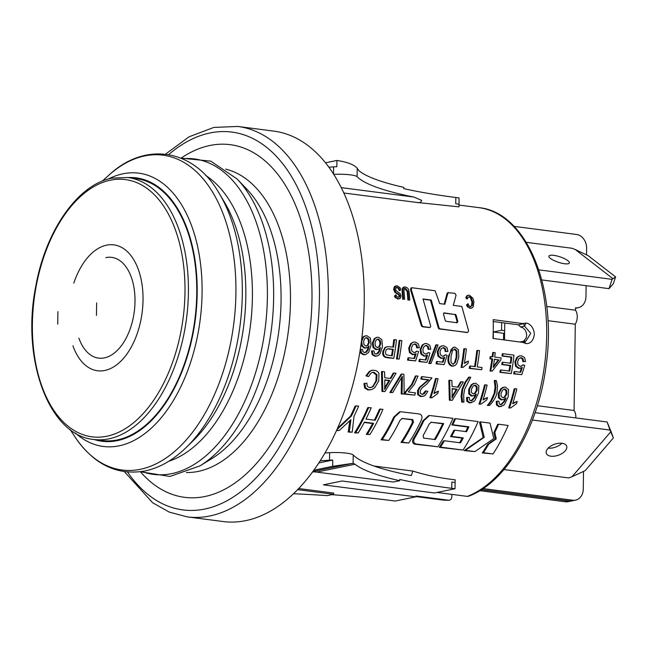 <?xml version="1.0" encoding="UTF-8"?>
<svg xmlns="http://www.w3.org/2000/svg" width="648" height="648" viewBox="0 0 648 648"><rect width="100%" height="100%" fill="white"/><g stroke="black" fill="none" stroke-linecap="round" stroke-linejoin="round"><path stroke-width="0.97" d="M538.812 269.851L612.101 279.345L615.6 276.907L613.267 283.881L608.99 288.644L541.793 279.936M612.878 278.624L575.23 249.496L571.9 248.241L526.281 242.328M564.562 263.736A10.797 2.827 -161.5 0 1 553.757 260.399A10.797 2.827 -161.5 0 1 548.897 256.114A10.797 2.827 -161.5 0 1 560.034 256.859A10.797 2.827 -161.5 0 1 569.373 262.958A10.797 2.827 -161.5 0 1 564.562 263.736M575.23 249.496L588.165 255.668L615.6 276.907M612.101 279.345L608.99 288.644M451.85 494.384L451.818 496.846C451.599 499.114 450.554 500.248 448.683 500.232L415.822 495.971L415.805 496.822L395.264 501.042L392.008 500.62A246.629 39.325 -179.2 0 0 331.833 494.683M503.99 469.549L568.693 477.932L572.062 476.677L610.74 431.851L609.995 430.061L532.421 420.009M550.913 456.2A10.797 5.808 -19.6 0 1 546.313 453.349A10.797 5.808 -19.6 0 1 554.542 444.269A10.797 5.808 -19.6 0 1 566.652 446.124A10.797 5.808 -19.6 0 1 562.294 453.333A10.797 5.808 -19.6 0 1 550.913 456.2M535.102 412.655L607.127 421.994L611.202 431.933L613.348 437.983L610.74 431.851M548.176 448.141A10.797 5.808 160.4 0 0 561.921 443.264M613.348 437.983L585.16 470.659L572.062 476.677M607.127 421.994L609.995 430.061M504.614 333.104L503.626 333.315L503.528 339.811M93.758 439.457L102.109 440.543A132.079 76.456 -82.6 0 0 117.264 439.935A132.079 76.456 -82.6 0 0 196.206 306.472A132.079 76.456 -82.6 0 0 136.056 178.581L127.705 177.495L112.007 178.127C77.954 184.348 45.789 230.396 35.843 285.922C20.874 359.13 49.037 435.691 93.758 439.457A132.079 76.456 -82.6 0 0 108.913 438.85A132.079 76.456 -82.6 0 0 187.855 305.386A132.079 76.456 -82.6 0 0 127.705 177.495M364.249 302.519A196.846 113.943 -82.6 0 0 273.78 131.115L237.832 126.457A196.846 113.943 97.4 0 1 327.475 317.066A196.846 113.943 97.4 0 1 209.822 515.978A196.846 113.943 97.4 0 1 187.24 516.885L223.187 521.543A196.846 113.943 -82.6 0 0 245.77 520.636A196.846 113.943 -82.6 0 0 364.249 302.519M181.092 158.128A177.795 102.919 97.4 0 1 209.855 145.5A177.795 102.919 97.4 0 1 311.963 299.498A177.795 102.919 97.4 0 1 204.954 496.506A177.795 102.919 97.4 0 1 140.438 471.801M318.848 462.923L332.74 460.064A16.508 2.633 -179.2 0 0 329.524 460.21L320.217 460.817M312.62 471.898A38.102 30.464 -101.6 0 1 316.734 472.092L393.385 482.023L399.727 480.719L399.751 479.463A246.629 39.325 0.8 0 0 451.753 488.333L455.018 488.754L434.476 492.982L342.055 481.002L323.376 484.842L415.805 496.822M455.819 197.502L455.73 203.772L459.003 204.193L459.076 197.924L455.819 197.502A246.629 39.325 0.8 0 1 403.809 188.633L403.826 187.377A246.629 39.325 0.8 0 1 359.114 170.878L357.226 168.35L357.105 176.677A246.629 39.325 -179.2 0 0 413.772 197.032L341.221 187.628M328.836 167.184L333.623 166.876A16.508 2.633 0.8 0 1 336.839 166.73L336.92 160.461L325.482 162.81M583.516 471.412L583.273 489.021A12.701 10.157 -101.6 0 1 575.562 500.135A12.701 10.157 -101.6 0 1 572.824 500.232L483.068 488.6M479.812 490.682L565.356 501.763A12.701 10.157 78.4 0 0 568.094 501.665L571.641 500.936A12.701 10.157 -101.6 0 1 568.904 501.034L481.391 489.694M481.553 489.588L569.276 500.961L572.824 500.232M575.562 500.135L572.014 500.864A12.701 10.157 -101.6 0 1 569.276 500.961M537.362 405.729L574.079 410.484L575.286 324.211L547.941 320.671M546.734 306.472L575.481 310.198L575.513 307.8A12.701 10.157 78.4 0 0 578.251 307.711A12.701 10.157 78.4 0 0 585.962 296.598L586.108 285.679M586.537 254.899L586.634 248.338A12.701 10.157 78.4 0 0 576.534 234.471L514.058 226.371M575.286 324.211A9.526 5.516 -82.6 0 0 575.481 310.198M574.079 410.484A9.526 5.516 97.4 0 1 575.813 417.936M468.601 496.23C506.096 482.485 538.472 427.056 546.118 365.464C557.442 287.842 526.427 212.107 478.969 207.652A147.315 85.277 97.4 0 1 546.499 342.403A147.315 85.277 97.4 0 1 467.354 496.392L468.561 496.247M449.056 500.248L448.683 500.232A147.315 85.277 97.4 0 1 441.102 499.835L449.048 500.256M467.354 496.392L437.011 492.464M493.266 338.483L493.355 331.979L501.568 330.294L501.674 322.615M501.568 330.294L504.646 330.691L504.76 323.02M503.626 333.315L493.355 331.979M504.517 339.941L504.646 330.691M493.258 321.529L518.416 324.786L523.754 323.692L493.217 319.642A147.315 85.277 -82.6 0 1 492.958 338.442L523.495 342.492L524.281 341.123L520.223 341.974M523.544 341.277L526.168 338.037L526.694 335.21L526.249 332.278L524.904 329.678L522.879 327.791L520.466 326.916L518.416 324.786M374.034 466.042L412.849 471.072C425.858 475.17 439.96 478.086 455.163 479.82L455.123 482.485M459.011 204.193L458.97 206.85L416.599 202.419C419.369 203.067 421.054 202.387 421.678 200.362L413.772 197.032M398.277 297.327L399.533 297.019L398.277 297.327L396.592 296.257L395.977 294.791L395.223 295.861L396.041 297.513L398.285 298.858L400.375 298.25L401.063 295.942L400.27 293.698L396.22 290.822L395.62 289.34L395.985 287.801L397.208 287.307L399.03 288.36L400.019 290.555L400.853 289.502L400.116 287.801L397.24 285.849L395.013 286.61L394.43 289.34L395.726 292.321L399.119 294.435L399.913 295.788L399.533 297.019L398.779 297.173L399.152 295.95L398.366 294.589L394.964 292.475L393.668 289.502L394.251 286.772L395.523 286.019M400.019 290.555L399.265 290.709L398.269 288.522L396.714 287.323M398.48 299.003L395.288 297.675L394.47 296.014L395.977 294.791M404.619 299.36A148.586 86.014 -82.6 0 0 403.988 291.268L404.182 289.065L405.616 288.465L407.957 291.43A148.586 86.014 97.4 0 1 408.629 299.878L409.755 300.024A148.586 86.014 -82.6 0 0 409.066 291.422L407.924 288.311L405.502 286.934L403.202 287.866L402.829 290.863A148.586 86.014 97.4 0 1 403.493 299.206L402.74 299.368A147.315 85.277 -82.6 0 0 402.068 291.025L402.44 288.028L403.785 287.096M409.755 300.024L407.876 300.032A147.315 85.277 -82.6 0 0 407.195 291.592L404.854 288.619L405.616 288.465L405 288.473M467.475 298.777L466.714 298.931L465.815 297.626L466.957 295.691L468.504 295.213L467.297 295.934L466.576 297.464L467.475 298.777L467.945 297.529L469.573 296.687L471.218 297.659L472.724 302.025L472.262 305.516L470.391 306.634L468.755 305.435L468.034 303.709L467.257 304.706L468.099 306.553L470.553 308.181L472.295 307.776L473.226 306.658L473.899 301.871L472.975 298.315L469.387 295.196L468.504 295.213M470.683 308.31L467.346 306.707L466.503 304.868L468.034 303.709M470.602 306.65L471.509 305.67L471.963 302.179L470.456 297.813L469.031 296.703M467.338 332.416L439.06 328.933L438.348 328.18L430.475 300.186L423.112 299.23M429.616 327.572L422.294 326.762L421.346 325.758L410.443 289.405L411.237 287.915M444.164 304.163L447.12 293.309L447.987 292.677M368.518 376.569L365.918 375.832L369.344 371.426L371.458 370.429L372.479 370.219L370.154 371.264L366.736 375.67L368.518 376.569L370.964 373.159L372.689 372.357L374.066 372.308L377.047 374.795L376.715 380.724L372.778 386.897L369.53 387.642L367.367 386.329L366.841 383.114L364.759 383.454L365.561 387.877L368.777 389.796L371.839 389.497L374.706 387.779L378.74 380.959L378.991 373.774L378.375 372.373L376.083 370.559L372.479 370.219M371.029 389.715L367.918 389.975L364.703 388.055L363.917 383.624L364.759 383.454M370.672 387.658L372.908 386.289L375.881 380.894L376.229 374.965L373.256 372.479L372.284 372.462M384.944 391.562L381.988 391.465L381.486 371.66L382.296 371.498L382.846 391.295L384.944 391.562L396.025 373.272L393.976 373.005A163.733 80.125 120 0 1 390.89 378.529L384.75 377.735A165.669 98.974 -108.8 0 0 384.491 371.782L382.296 371.498M390.209 378.44A162.259 79.404 -60 0 0 393.166 373.175L393.976 373.005M493.047 453.94L482.29 452.944A147.315 85.277 -82.6 0 0 487.555 444.463L495.218 439.052L493.865 432.589A147.315 85.277 -82.6 0 0 497.615 424.416L498.555 424.221A148.586 86.014 97.4 0 1 494.861 432.386L496.255 438.842L488.657 444.236A148.586 86.014 97.4 0 1 483.489 452.701L493.047 453.94A148.586 86.014 -82.6 0 0 508.113 425.461L498.555 424.221M474.952 451.591L464.195 450.603L483.197 437.497L479.52 422.075L480.46 421.88L484.234 437.287L465.394 450.352L474.952 451.591L493.8 438.526L490.018 423.12L480.46 421.88M437.854 446.788L414.501 444.164C412.112 442.916 411.942 440.697 413.999 437.522A147.315 85.277 -82.6 0 0 422.852 420.9L428.579 415.692L429.519 415.498L423.833 420.698A148.586 86.014 97.4 0 1 415.125 437.287C413.1 440.47 413.294 442.681 415.692 443.912L437.854 446.788A148.586 86.014 -82.6 0 0 452.928 418.308L429.519 415.498M408.742 443.013L401.023 442.414A147.315 85.277 -82.6 0 0 412.46 422.35L411.853 419.783L401.833 418.478L412.833 419.58L413.456 422.148A148.586 86.014 97.4 0 1 402.222 442.171L408.742 443.013A148.586 86.014 -82.6 0 0 421.224 420.358C422.658 417.126 422.075 414.995 419.467 413.975L400.407 411.723L394.713 416.923A148.586 86.014 97.4 0 1 382.239 439.579L388.76 440.421A148.586 86.014 -82.6 0 0 399.994 420.398L402.335 418.308M388.76 440.421L381.04 439.822A147.315 85.277 -82.6 0 0 393.741 417.126L399.468 411.917L400.407 411.723M463.061 450.052L439.271 447.371A147.315 85.277 -82.6 0 0 443.297 440.988L444.415 440.762A148.586 86.014 97.4 0 1 440.462 447.12L463.061 450.052A148.586 86.014 -82.6 0 0 478.127 421.581L455.536 418.649A148.586 86.014 97.4 0 1 452.806 424.756L468.893 426.846A148.586 86.014 97.4 0 1 466.552 431.69L454.831 430.167A148.586 86.014 97.4 0 1 451.575 436.388L463.304 437.902A148.586 86.014 97.4 0 1 460.493 442.843L444.415 440.762M459.586 442.73A147.315 85.277 -82.6 0 0 462.235 438.121L450.506 436.606A147.315 85.277 -82.6 0 0 453.819 430.377L454.831 430.167M465.701 431.576A147.315 85.277 -82.6 0 0 467.913 427.048L451.834 424.958A147.315 85.277 -82.6 0 0 454.596 418.843L455.536 418.649M365.002 352.698L367.424 349.766L368.299 346.51M365.553 348.089L364.411 348.138L361.584 346.016L361.009 344.444M361.762 338.766L363.577 336.587L365.002 335.972M365.658 354.545L368.534 352.561L371.029 345.344L370.429 338.183L367.043 335.786L365.164 335.988L363.552 337.114L361.689 341.464L362.354 345.854L365.18 347.976L367.351 347.579L369.077 345.975L368.194 349.604L366.582 352.083L364.581 352.682L362.961 351.629L362.613 349.45L360.774 349.418L361.552 353.014L364.168 354.586L365.658 354.545L364.881 354.707L363.39 354.748L360.774 353.176L360.037 350.973M376.415 354.173L378.845 351.24L379.72 347.984M376.966 349.572L375.832 349.612L373.005 347.498L372.349 343.1L374.212 338.75L376.423 337.454M377.079 356.027L374.811 356.23L372.195 354.65L371.426 351.054L372.195 350.892L372.973 354.497L375.589 356.068L377.97 355.728L379.955 354.043L382.45 346.826L381.85 339.665L378.456 337.268L376.585 337.47L374.965 338.596L373.11 342.946L373.766 347.336L376.601 349.458L378.764 349.053L380.498 347.458L379.615 351.086L378.003 353.557L375.362 354.011L374.374 353.111L374.034 350.924L372.195 350.892M393.79 358.352L387.464 357.793L384.944 357.21L383.535 356.125L382.733 354.197L382.733 351.645L384.953 347.514L387.326 346.656L385.301 347.725L383.503 351.483L383.503 354.035L384.313 355.971L385.722 357.048L393.79 358.352A148.586 86.014 -82.6 0 0 396.454 339.9L394.511 339.649A148.586 86.014 97.4 0 1 393.595 347.109L387.326 346.656M392.866 347.012A147.315 85.277 -82.6 0 0 393.749 339.803L394.511 339.649M399.192 359.049L396.454 358.96A147.315 85.277 -82.6 0 0 399.144 340.5L399.905 340.346A148.586 86.014 97.4 0 1 397.232 358.798L399.192 359.049A148.586 86.014 -82.6 0 0 401.857 340.597L399.905 340.346M419.394 347.774L416.721 347.863L416.097 345.157L414.315 344.023L415.068 343.869L416.858 344.995L417.482 347.701L419.394 347.774L418.373 343.805L415.271 342.031L413.238 342.241L411.48 343.416L409.479 347.911L410.192 352.342L413.181 354.48L416.146 353.678A154.167 82.547 110.8 0 1 414.542 358.538L408.694 357.777A148.586 86.014 97.4 0 1 408.313 359.956L415.603 360.904A153.446 82.701 -70.1 0 0 418.568 351.589L416.899 351.103L415.595 352.293L413.975 352.536L411.877 351.095L411.423 347.96L412.711 344.858L415.068 343.869M414.566 352.561L416.899 351.103M415.603 360.904L407.535 360.118A147.315 85.277 -82.6 0 0 407.924 357.939L408.694 357.777M413.853 358.449A152.839 81.834 -69.2 0 0 415.279 354.148M413.635 354.586L412.411 354.634L409.423 352.496L408.718 348.073L410.719 343.57L413.092 342.225M430.815 349.256L428.134 349.337L427.518 346.631L425.728 345.506L426.489 345.352L428.271 346.478L428.895 349.183L430.815 349.256L429.794 345.279L426.692 343.513L424.659 343.724L422.901 344.898L420.9 349.394L421.605 353.816L424.602 355.963L427.567 355.161A154.167 82.547 110.8 0 1 425.963 360.021L420.115 359.259A148.586 86.014 97.4 0 1 419.734 361.438L427.016 362.386A153.446 82.701 -70.1 0 0 429.989 353.063L428.32 352.577L427.016 353.776L425.396 354.019L423.29 352.577L422.844 349.442L424.132 346.34L426.489 345.352M425.987 354.043L428.32 352.577M427.016 362.386L418.948 361.6A147.315 85.277 -82.6 0 0 419.337 359.421L420.115 359.259M425.266 359.932A152.847 81.834 -69.2 0 0 426.692 355.631M425.056 356.068L423.824 356.117L420.844 353.978L420.139 349.556L422.14 345.052L424.513 343.707M431.017 363.488L428.782 363.455L435.812 344.947L436.566 344.793L429.559 363.293L431.017 363.488L438.024 344.979L436.566 344.793M447.938 351.467L445.257 351.556L444.641 348.851L442.851 347.725L443.613 347.571L445.395 348.697L446.018 351.402L447.938 351.467L446.918 347.498L443.815 345.732L441.782 345.943L440.024 347.117L438.024 351.613L438.728 356.036L441.717 358.182L444.69 357.38A154.167 82.547 110.8 0 1 443.078 362.24L437.238 361.479A148.586 86.014 97.4 0 1 436.849 363.658L444.139 364.605A153.446 82.701 -70.1 0 0 447.112 355.282L445.443 354.796L444.139 355.995L442.519 356.238L440.413 354.796L439.96 351.661L441.248 348.559L443.613 347.571M443.111 356.262L445.443 354.796M444.139 364.605L436.072 363.82A147.315 85.277 -82.6 0 0 436.46 361.641L437.238 361.479M442.39 362.151A152.839 81.834 -69.2 0 0 443.815 357.85M442.179 358.287L440.948 358.336L437.967 356.198L437.262 351.767L439.263 347.271L441.636 345.927M453.827 365.99L451.68 366.193C448.295 364.622 447.217 361.26 448.457 356.1L453.074 347.401L453.827 347.239L451.113 349.41L449.218 355.938C447.987 361.074 449.064 364.435 452.458 366.031L455.341 365.294L456.702 363.787L458.776 357.242L458.428 349.766L455.171 347.207L453.827 347.239M464.47 362.831L468.439 361.09L464.389 363.358A148.586 86.014 -82.6 0 0 466.349 348.956L464.543 348.721A148.586 86.014 97.4 0 1 461.862 367.246L463.036 367.4L468.091 363.285A148.586 86.014 -82.6 0 0 468.439 361.09M463.036 367.4L461.084 367.408A147.315 85.277 -82.6 0 0 463.79 348.875L464.543 348.721M481.666 369.741L469.249 368.388A147.315 85.277 -82.6 0 0 469.646 366.185L470.424 366.023A148.586 86.014 97.4 0 1 470.027 368.226L481.666 369.741A148.586 86.014 -82.6 0 0 482.055 367.538L477.236 366.906A148.586 86.014 -82.6 0 0 479.512 350.665L477.56 350.406A148.586 86.014 97.4 0 1 475.284 366.655L470.424 366.023M474.555 366.557A147.315 85.277 -82.6 0 0 476.798 350.568L477.56 350.406M492.245 371.11L489.985 371.077A147.315 85.277 -82.6 0 0 491.889 359.089L489.904 358.838A147.315 85.277 -82.6 0 0 490.172 356.756L490.933 356.594A148.586 86.014 97.4 0 1 490.666 358.676L492.65 358.935A148.586 86.014 97.4 0 1 490.763 370.915L492.245 371.11L500.823 359.996A148.586 86.014 -82.6 0 0 501.09 357.915L494.724 357.089A148.586 86.014 -82.6 0 0 495.234 352.698L493.428 352.463A148.586 86.014 97.4 0 1 492.917 356.854L490.933 356.594M492.188 356.756A147.315 85.277 -82.6 0 0 492.674 352.625L493.428 352.463M511.313 373.58L499.9 372.357A147.315 85.277 -82.6 0 0 500.288 370.154L501.066 370A148.586 86.014 97.4 0 1 500.677 372.203L511.313 373.58A148.586 86.014 -82.6 0 0 513.977 355.128L503.002 353.711A148.586 86.014 97.4 0 1 502.759 355.865L511.79 357.04A148.586 86.014 97.4 0 1 510.989 363.293L502.856 362.24A148.586 86.014 97.4 0 1 502.54 364.403L510.673 365.456A148.586 86.014 97.4 0 1 509.757 371.126L501.066 370M509.028 371.029A147.315 85.277 -82.6 0 0 509.903 365.618L501.779 364.557A147.315 85.277 -82.6 0 0 502.095 362.394L502.856 362.24M510.26 363.196A147.315 85.277 -82.6 0 0 511.037 357.194L502.006 356.027A147.315 85.277 -82.6 0 0 502.249 353.865L503.002 353.711M525.552 361.527L522.879 361.616L522.256 358.911L520.474 357.785L521.227 357.623L523.017 358.757L523.641 361.463L525.552 361.527L524.532 357.558L521.429 355.793L519.396 355.995L517.639 357.178L515.638 361.673L516.351 366.096L519.34 368.234L522.304 367.44A154.167 82.547 110.8 0 1 520.7 372.292L514.852 371.539A148.586 86.014 97.4 0 1 514.471 373.718L521.753 374.657A153.446 82.701 -70.1 0 0 524.726 365.342L523.058 364.856L521.753 366.047L520.133 366.298L518.027 364.848L517.582 361.722L518.87 358.619L521.227 357.623M520.725 366.323L523.058 364.856M521.753 374.657L513.694 373.872A147.315 85.277 -82.6 0 0 514.075 371.701L514.852 371.539M520.012 372.203A152.839 81.834 -69.2 0 0 521.438 367.91M519.793 368.348L518.57 368.396L515.581 366.25L514.876 361.827L516.877 357.332L519.25 355.979M404.166 394.057L403.906 374.293L401.922 374.042L390.728 392.315L392.704 392.567L402.368 376.245L402.068 393.781L404.166 394.057L401.209 393.96L401.541 377.914M392.704 392.567L389.869 392.494L401.12 374.204L401.922 374.042M414.752 395.142L404.376 394.081A147.315 85.277 -82.6 0 0 404.976 392.267L411.496 384.629L415.384 376.051L416.186 375.889L412.322 384.458L405.826 392.089A148.586 86.014 97.4 0 1 405.235 393.903L414.752 395.142A148.586 86.014 -82.6 0 0 415.481 392.891L408.289 391.959L414.396 384.361L418.041 376.132L416.186 375.889M422.569 394.413L425.242 391.1L426.084 390.93L424.416 393.652L422.018 394.389L420.333 393.19L420.277 390.728L421.929 388.022L426.789 384.086L431.949 377.914L422.18 376.65A148.586 86.014 97.4 0 1 421.629 378.877L428.855 379.809L420.22 387.237L418.43 390.42L418.503 394.438L421.33 396.357L423.97 396.033L425.137 395.369L427.858 391.424L426.084 390.93M423.079 396.309L420.471 396.536L417.644 394.616L417.587 390.598L419.386 387.407L428.045 379.979L420.819 379.04A147.315 85.277 -82.6 0 0 421.37 376.812L422.18 376.65M434.144 392.996L438.445 391.206L433.966 393.563A148.586 86.014 -82.6 0 0 438.064 378.724L436.258 378.489A148.586 86.014 97.4 0 1 430.79 397.589L431.965 397.742L437.756 393.466A148.586 86.014 -82.6 0 0 438.445 391.206M431.965 397.742L429.932 397.767A147.315 85.277 -82.6 0 0 435.456 378.651L436.258 378.489M452.296 400.294L449.339 400.197L448.837 380.392L449.639 380.222L450.198 400.019L452.296 400.294L463.377 382.004L461.319 381.737A163.733 80.125 120 0 1 458.233 387.253L452.101 386.459A165.669 98.974 -108.8 0 0 451.842 380.506L449.639 380.222M457.561 387.172A162.259 79.404 -60 0 0 460.517 381.899L461.319 381.737M463.911 402.125L461.749 402.133L461.076 396.244L462.008 389.173L464.997 382.271L468.634 377.274L469.427 377.112L465.807 382.109L462.826 389.002L461.919 396.066L462.615 401.954L463.911 402.125L463.668 394.932L464.689 389.246L470.723 377.282L469.427 377.112M471.193 400.723L474.101 397.694L475.486 394.332M472.449 395.969L471.282 396.025L468.715 393.854L468.698 389.327L471.218 384.839L473.04 383.673L474.433 383.341L472.028 384.677L469.517 389.156L469.549 393.676L472.117 395.855L474.385 395.434L476.32 394.162L474.944 397.516L471.825 400.618L469.638 400.197L469.282 397.378L467.411 397.354L467.645 401.063L470.075 402.675L473.72 401.622L474.838 400.569L478.467 393.117L478.888 385.746L475.77 383.292L474.433 383.341M471.598 402.627L469.209 402.854L466.787 401.242L466.568 397.524L467.411 397.354M483.214 399.354L487.515 397.564L483.044 399.921A148.586 86.014 -82.6 0 0 487.134 385.082L485.336 384.847A148.586 86.014 97.4 0 1 479.868 403.947L481.043 404.101L486.834 399.832A148.586 86.014 -82.6 0 0 487.515 397.564M481.043 404.101L479.002 404.125A147.315 85.277 -82.6 0 0 484.526 385.017L485.336 384.847M489.524 405.446L487.369 405.454L490.674 401.177L494.189 393.344L495.072 387.067L494.246 380.595L495.04 380.433L495.874 386.961L495.007 393.174L491.524 401.007L488.228 405.275L489.524 405.446C493.387 401.436 495.833 397.435 496.87 393.441L497.518 386.03L496.336 380.603L495.04 380.433M500.872 404.563L503.78 401.541L505.165 398.18M502.127 399.816L500.953 399.873L498.393 397.694L498.377 393.174L500.896 388.687L502.71 387.52L504.104 387.18L501.706 388.525L499.195 393.004L499.219 397.524L501.795 399.695L504.063 399.273L505.999 398.002L504.622 401.363L501.503 404.465L499.316 404.044L498.952 401.225L497.089 401.201L497.324 404.911L499.746 406.523L503.391 405.47L504.517 404.409L508.145 396.965L508.559 389.594L505.448 387.139L504.104 387.18M501.277 406.466L498.887 406.701L496.465 405.081L496.238 401.371L497.089 401.201M512.892 403.202L517.193 401.412L512.714 403.769A148.586 86.014 -82.6 0 0 516.812 388.93L515.006 388.695A148.586 86.014 97.4 0 1 509.539 407.795L510.713 407.94L516.505 403.672A148.586 86.014 -82.6 0 0 517.193 401.412M510.713 407.94L508.68 407.973A147.315 85.277 -82.6 0 0 514.204 388.857L515.006 388.695M337.543 428.304L350.398 416.243A147.315 85.277 -82.6 0 0 355.153 406.029L356.092 405.834A148.586 86.014 97.4 0 1 351.41 416.032L336.968 429.6M336.709 430.175L339.236 430.499L350.916 419.685L349.345 431.811L352.204 432.184L348.195 432.054L349.799 420.755M339.236 430.499L336.547 430.539M374.341 420.163A147.315 85.277 -82.6 0 0 379.485 409.18L382.952 409.317A148.586 86.014 97.4 0 1 369.976 434.484L366.29 434.395A147.315 85.277 -82.6 0 0 372.584 423.549L364.241 422.472M369.976 434.484L367.448 434.16A148.586 86.014 -82.6 0 0 373.621 423.338L364.411 422.14A148.586 86.014 97.4 0 1 358.231 432.961L354.553 432.872A147.315 85.277 -82.6 0 0 367.748 407.665L371.215 407.795A148.586 86.014 97.4 0 1 365.982 419.078L375.2 420.269A148.586 86.014 -82.6 0 0 380.425 408.985M522.887 323.482L526.063 323.109C527.683 322.826 533.839 325.685 534.349 334.352C532.915 344.007 527.221 343.821 525.779 343.513L522.628 342.29M503.188 397.71L504.346 396.973L505.991 394.162L505.999 390.785L504.217 389.197L505.027 389.027L506.809 390.614L506.817 393.992L505.181 396.803L503.99 397.556L502.759 397.694L501.05 396.244L501.098 393.077L502.718 390.015L504.298 389.059M473.51 393.871L474.676 393.125L476.32 390.315L476.329 386.937L474.539 385.349L475.349 385.187L477.139 386.767L477.139 390.145L475.502 392.955L474.312 393.709L473.08 393.846L471.371 392.396L471.42 389.229L473.048 386.168L474.62 385.212M452.085 396.414L453.041 394.77A162.008 78.651 -59.3 0 0 456.305 389.399L452.142 388.857M493.411 366.42L498.296 359.924L494.424 359.421M453.146 364.136L454.58 362.734L456.176 357.113L456.176 351.127L454.216 349.199L454.969 349.037L456.937 350.973L456.937 356.951L455.35 362.572L452.822 364.119L450.943 362.192L451.065 356.165L452.628 350.398L454.969 349.037L454.28 349.061M391.505 355.801A147.315 85.277 -82.6 0 0 392.526 349.426L387.504 348.899M377.695 347.531L378.748 346.81L379.971 344.088L379.509 340.808L377.541 339.26L378.294 339.106L380.271 340.654L380.732 343.934L379.517 346.656L377.266 347.514L375.378 346.097L374.99 343.027L376.164 340.046L377.59 339.131M366.282 346.056L367.327 345.335L368.55 342.614L368.088 339.325L366.12 337.778L366.881 337.624L368.85 339.171L369.311 342.452L368.096 345.173L365.845 346.032L363.957 344.615L363.569 341.545L364.751 338.572L366.169 337.649M434.379 439.457A147.315 85.277 -82.6 0 0 442.705 423.776L430.944 422.253L443.678 423.573A148.586 86.014 97.4 0 1 435.286 439.579L423.557 438.056L423.209 435.432A148.586 86.014 -82.6 0 0 429.106 424.173L431.455 422.083M384.742 387.69L385.69 386.046A162.008 78.651 -59.3 0 0 388.954 380.668L384.791 380.133M456.362 322.89L457.115 321.74A163.644 98.115 -105.4 0 0 455.325 315.212L454.572 314.466L443.653 313.057M324.988 452.993L329.63 452.693A16.508 2.633 0.8 0 1 353.225 454.969A246.629 39.325 -179.2 0 0 409.884 475.324L411.334 475.559L412.849 471.072M298.728 488.535L333.647 493.063L333.631 494.311L327.281 495.623A246.629 39.325 -179.2 0 0 293.544 493.727M520.466 326.916L524.483 326.09L523.754 323.692M524.289 341.132L525.982 341.075L530.753 333.331L524.499 326.09L526.063 323.101M524.297 341.132L525.779 343.513M451.753 488.333L451.842 482.063L455.115 482.485L455.018 488.754M353.225 454.969L353.103 463.288L355.015 464.219A246.629 39.325 -179.2 0 0 399.727 480.719M333.631 494.311L297.651 489.653M313.851 470.205L332.651 466.333L332.74 460.064M353.103 463.288L332.651 466.333M336.92 160.461C347.182 162.032 353.897 164.576 357.072 168.083L357.226 168.35M333.736 174.385A16.508 2.633 0.8 0 1 357.105 176.677M354.553 432.872L355.703 432.637A148.586 86.014 -82.6 0 0 368.688 407.471M367.448 434.16L366.29 434.395M373.621 423.338L372.584 423.549M358.231 432.961L355.703 432.637M352.204 432.184L354.019 416.227A148.586 86.014 -82.6 0 0 358.636 406.166L356.092 405.834M453.884 394.6L451.972 398.147L452.158 394.033A163.823 97.921 -108.4 0 0 452.134 388.581L457.124 389.229A163.515 79.38 120.7 0 1 453.884 394.6L453.041 394.77M386.532 385.868L384.62 389.424L384.807 385.309A163.823 97.921 -108.4 0 0 384.782 379.85L389.78 380.498A163.515 79.38 120.7 0 1 386.532 385.868L385.69 386.046M499.057 359.762L493.241 367.497A148.562 86.135 -83 0 0 494.456 359.17L498.296 359.924M453.535 364.095L452.822 364.119M392.234 355.89L386.362 354.829L385.584 353.541L385.503 351.694L386.273 349.758L387.877 348.802L393.287 349.272A148.586 86.014 97.4 0 1 392.234 355.89M378.076 347.49L377.266 347.514M366.655 346.008L365.845 346.032M440.462 447.12L439.271 447.371M463.304 437.902L462.235 438.121M451.575 436.388L450.506 436.606M468.893 426.846L467.913 427.048M452.806 424.756L451.834 424.958M402.222 442.171L401.023 442.414M382.239 439.579L381.04 439.822M443.678 423.573L442.705 423.776M465.394 450.352L464.195 450.603M484.234 437.287L483.197 437.497M483.489 452.701L482.29 452.944M488.657 444.236L487.555 444.463M496.255 438.842L495.218 439.052M494.861 432.386L493.865 432.589M351.41 416.032L350.398 416.243M349.345 431.811L348.195 432.054M509.539 407.795L508.68 407.973M488.228 405.275L487.369 405.454M479.868 403.947L479.002 404.125M462.615 401.954L461.749 402.133M450.198 400.019L449.339 400.197M457.124 389.229L456.305 389.399M430.79 397.589L429.932 397.767M420.819 379.04L421.629 378.877M428.855 379.809L428.045 379.979M405.235 393.903L404.376 394.081M405.826 392.089L404.976 392.267M402.068 393.781L401.209 393.96M402.376 379.445L401.558 379.615M402.335 378.367L401.517 378.537M402.376 377.006L401.963 377.087M390.728 392.315L389.869 392.494M382.846 391.295L381.988 391.465M389.78 380.498L388.954 380.668M366.736 375.67L365.918 375.832M523.641 361.463L522.879 361.616M514.471 373.718L513.694 373.872M500.677 372.203L499.9 372.357M510.673 365.456L509.903 365.618M502.54 364.403L501.779 364.557M511.79 357.04L511.037 357.194M502.759 355.865L502.006 356.027M490.763 370.915L489.985 371.077M492.65 358.935L491.889 359.089M490.666 358.676L489.904 358.838M470.027 368.226L469.249 368.388M461.862 367.246L461.084 367.408M446.018 351.402L445.257 351.556M436.849 363.658L436.072 363.82M429.559 363.293L428.782 363.455M428.895 349.183L428.134 349.337M419.734 361.438L418.948 361.6M417.482 347.701L416.721 347.863M408.313 359.956L407.535 360.118M397.232 358.798L396.454 358.96M393.287 349.272L392.526 349.426M360.774 349.418L360.264 349.523M466.795 332.529L439.806 328.779L439.093 328.026L431.228 300.032L430.475 300.186M431.228 300.032L423.023 298.963L430.75 326.341L429.956 327.499L423.039 326.608L422.091 325.604L411.205 289.251L412.007 287.752L435.116 290.75L439.684 303.58L444.844 304.252L447.881 293.155L447.12 293.309M447.736 292.677L454.945 293.317L456.07 295.229L453.276 305.346L461.822 306.447L468.593 330.828L467.824 332.359L467.078 332.513M448.748 292.515L447.881 293.155M455.317 314.312L456.07 315.058A165.054 98.966 74.6 0 1 457.861 321.586L457.115 322.736L445.97 321.295L445.241 320.549A165.062 98.966 -105.4 0 0 443.467 314.021L444.18 312.871L454.572 314.466M470.983 306.626L470.391 306.634M466.576 297.464L465.815 297.626M467.297 295.934L466.536 296.087M467.257 304.706L466.503 304.868M402.74 299.368L403.493 299.206M408.629 299.878L407.876 300.032M395.223 295.861L394.47 296.014M78.902 338.143A50.795 29.403 -82.6 0 0 130.645 327.499A50.795 29.403 -82.6 0 0 105.827 257.612M73.799 283.144A63.488 36.75 97.4 0 1 106.572 245.163A63.488 36.75 97.4 0 1 137.587 332.505A63.488 36.75 97.4 0 1 72.924 345.805M96.633 302.875L96.463 315.414M57.745 324.17A1550.3 1239.754 -101.6 0 1 57.915 311.631M94.138 439.506A132.799 76.877 -82.6 0 0 117.256 440.648A132.799 76.877 -82.6 0 0 197.016 299.546A132.799 76.877 -82.6 0 0 128.085 177.552M127.534 472.044A190.496 110.265 -82.6 0 0 204.776 509.045A190.496 110.265 -82.6 0 0 319.432 297.967A190.496 110.265 -82.6 0 0 210.025 132.97A190.496 110.265 -82.6 0 0 168.666 154.597M186.422 472.538A153.301 88.744 -82.6 0 0 198.191 471.412A153.301 88.744 -82.6 0 0 289.413 321.505A153.301 88.744 -82.6 0 0 225.739 169.128M211.758 458.646L211.758 458.646A149.988 86.824 -82.6 0 0 278.948 330.278A149.988 86.824 -82.6 0 0 246.694 189.022L237.071 178.97A159.619 92.397 97.4 0 1 271.391 329.297A159.619 92.397 97.4 0 1 199.884 465.912L211.758 458.646M141.839 471.55A159.043 92.065 -82.6 0 0 171.647 473.648A159.043 92.065 -82.6 0 0 267.251 302.762A159.043 92.065 -82.6 0 0 182.38 158.72M168.674 461.303A149.429 86.5 -82.6 0 0 250.298 326.568A149.429 86.5 -82.6 0 0 205.716 175.47M186.454 447.25L193.209 440.656A149.429 86.5 -82.6 0 0 224.176 201.69L219.324 193.59A158.622 91.822 97.4 0 1 186.454 447.25L186.454 447.25C173.47 459.942 159.619 467.856 144.893 470.999C116.859 475.786 93.466 464.3 74.714 436.55L74.714 436.55A158.736 91.886 -82.6 0 0 140.373 469.298A158.736 91.886 -82.6 0 0 235.913 293.398A158.736 91.886 -82.6 0 0 144.747 155.909A158.736 91.886 -82.6 0 0 108.548 175.462L108.548 175.462C145.176 140.786 194.108 148.87 219.324 193.59M75.395 433.034A137.789 79.761 -82.6 0 0 119.143 445.832A137.789 79.761 -82.6 0 0 202.079 293.147A137.789 79.761 -82.6 0 0 122.942 173.802A137.789 79.761 -82.6 0 0 108.313 179.026M110.468 180.176A129.705 75.087 -82.6 0 0 41.723 385.819A129.705 75.087 -82.6 0 0 173.85 358.644A129.705 75.087 -82.6 0 0 110.468 180.176M333.623 166.876L333.518 174.037M565.356 501.763L568.904 501.034M416.599 202.419L343.788 192.983M355.015 464.219L316.734 472.092M312.887 471.525L352.949 463.288M329.63 452.693L329.524 460.21M413.456 422.148L412.46 422.35M412.833 419.58L411.853 419.783M394.713 416.923L393.741 417.126M415.692 443.912L414.501 444.164M415.125 437.287L413.999 437.522M423.833 420.698L422.852 420.9M496.465 405.081L497.324 404.911M502.597 403.923L501.746 404.101M504.622 401.363L503.78 401.541M501.795 399.695L500.953 399.873M499.219 397.524L498.393 397.694M499.195 393.004L498.377 393.174M501.706 388.525L500.896 388.687M499.746 406.523L498.887 406.701M504.346 396.973L505.181 396.803M506.817 393.992L505.991 394.162M506.809 390.614L505.999 390.785M494.189 393.344L495.007 393.174M491.524 401.007L490.674 401.177M493.509 397.329L492.674 397.499M466.787 401.242L467.645 401.063M472.927 400.075L472.076 400.253M474.944 397.516L474.101 397.694M472.117 395.855L471.282 396.025M469.549 393.676L468.715 393.854M469.517 389.156L468.698 389.327M472.028 384.677L471.218 384.839M470.075 402.675L469.209 402.854M474.676 393.125L475.502 392.955M477.139 390.145L476.32 390.315M477.139 386.767L476.329 386.937M464.997 382.271L465.807 382.109M461.919 396.066L461.076 396.244M462.826 389.002L462.008 389.173M424.416 393.652L423.557 393.83M421.33 396.357L420.471 396.536M418.503 394.438L417.644 394.616M418.43 390.42L417.587 390.598M420.22 387.237L419.386 387.407M424.229 383.705L423.403 383.875M426.003 382.385L425.185 382.555M411.496 384.629L412.322 384.458M370.154 371.264L369.344 371.426M368.777 389.796L367.918 389.975M365.561 387.877L364.703 388.055M373.758 386.111L372.908 386.289M376.715 380.724L375.881 380.894M377.047 374.795L376.229 374.965M374.066 372.308L373.256 372.479M523.017 358.757L522.256 358.911M519.34 368.234L518.57 368.396M516.351 366.096L515.581 366.25M515.638 361.673L514.876 361.827M517.639 357.178L516.877 357.332M452.458 366.031L451.68 366.193M449.218 355.938L448.457 356.1M454.58 362.734L455.35 362.572M456.937 356.951L456.176 357.113M456.937 350.973L456.176 351.127M445.395 348.697L444.641 348.851M441.717 358.182L440.948 358.336M438.728 356.036L437.967 356.198M438.024 351.613L437.262 351.767M440.024 347.117L439.263 347.271M428.271 346.478L427.518 346.631M424.602 355.963L423.824 356.117M421.605 353.816L420.844 353.978M420.9 349.394L420.139 349.556M422.901 344.898L422.14 345.052M416.858 344.995L416.097 345.157M413.181 354.48L412.411 354.634M410.192 352.342L409.423 352.496M409.479 347.911L408.718 348.073M411.48 343.416L410.719 343.57M388.241 357.631L387.464 357.793M385.722 357.048L384.944 357.21M384.313 355.971L383.535 356.125M383.503 354.035L382.733 354.197M383.503 351.483L382.733 351.645M385.301 347.725L384.539 347.879M389.489 348.778L388.719 348.932M372.195 354.65L372.973 354.497M378.003 353.557L377.225 353.719M379.615 351.086L378.845 351.24M376.601 349.458L375.832 349.612M373.766 347.336L373.005 347.498M373.11 342.946L372.349 343.1M374.965 338.596L374.212 338.75M375.589 356.068L374.811 356.23M378.748 346.81L379.517 346.656M380.732 343.934L379.971 344.088M380.271 340.654L379.509 340.808M360.774 353.176L361.552 353.014M366.582 352.083L365.804 352.237M368.194 349.604L367.424 349.766M365.18 347.976L364.411 348.138M362.354 345.854L361.584 346.016M363.552 337.114L362.791 337.276M364.168 354.586L363.39 354.748M367.327 345.335L368.096 345.173M369.311 342.452L368.55 342.614M368.85 339.171L368.088 339.325M439.806 328.779L439.06 328.933M439.093 328.026L438.348 328.18M423.039 326.608L422.294 326.762M422.091 325.604L421.346 325.758M411.205 289.251L410.443 289.405M457.861 321.586L457.115 321.74M456.07 315.058L455.325 315.212M470.553 308.181L469.808 308.335M468.099 306.553L467.346 306.707M472.262 305.516L471.509 305.67M472.724 302.025L471.963 302.179M471.218 297.659L470.456 297.813M402.829 290.863L402.068 291.025M403.202 287.866L402.44 288.028M407.957 291.43L407.195 291.592M394.964 292.475L395.726 292.321M394.43 289.34L393.668 289.502M395.013 286.61L394.251 286.772M399.03 288.36L398.269 288.522M398.285 298.858L397.532 299.012M396.041 297.513L395.288 297.675M399.913 295.788L399.152 295.95M399.119 294.435L398.366 294.589M397.775 293.657L397.022 293.811M237.832 126.457L213.881 127.413L189.054 136.801L165.54 154.151M124.392 471.679L152.677 502.791L169.371 512.139L187.24 516.885M140.357 471.76L169.954 476.45L199.884 465.912M237.071 178.97L210.811 161.149L181.003 158.136M70.057 429.454L74.714 436.55M102.238 181.132L108.548 175.462M575.505 308.27L578.251 307.711M478.969 207.652L458.995 205.06M441.102 499.835L415.814 496.562M501.358 404.498L500.507 404.676M503.01 399.638L502.176 399.808M471.687 400.65L470.829 400.829M473.34 395.79L472.497 395.96M520.595 368.177L519.826 368.339M519.923 355.841L519.17 356.003M453.6 364.087L452.822 364.249M442.981 358.117L442.211 358.279M442.309 345.789L441.555 345.943M425.858 355.906L425.088 356.06M425.185 343.57L424.432 343.724M414.437 354.424L413.667 354.578M413.764 342.087L413.011 342.241M377.768 349.402L376.998 349.564M377.112 337.308L376.35 337.47M378.124 347.482L377.355 347.636M366.347 347.927L365.577 348.081M365.691 335.834L364.929 335.988M366.703 346L365.934 346.162M410.994 287.915L411.755 287.761M471.396 308.165L470.642 308.318M404.514 286.951L403.753 287.105M405.024 288.473L404.263 288.627M396.26 285.865L395.499 286.019M396.738 287.315L395.977 287.477M399.265 298.841L398.512 298.995"/></g></svg>
